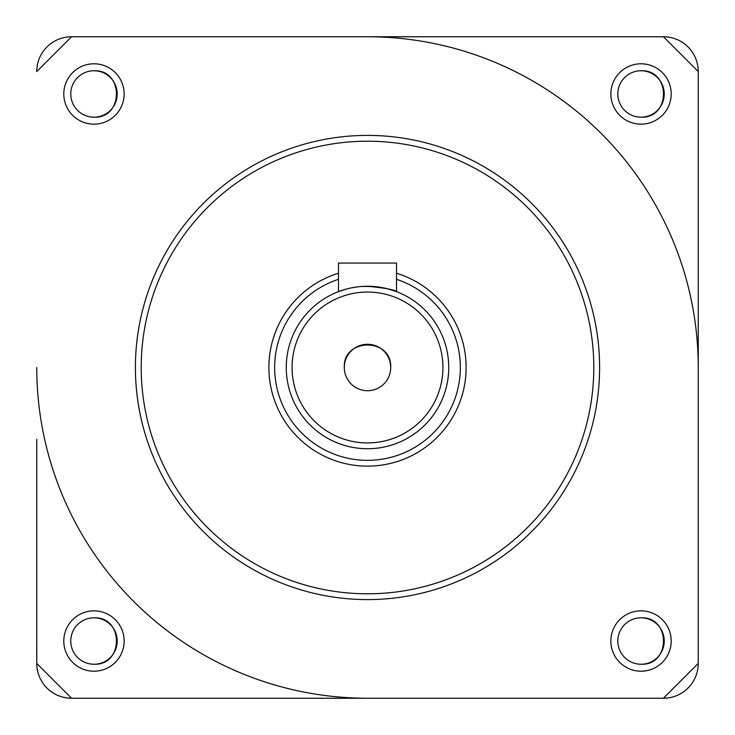 <?xml version="1.0" encoding="UTF-8"?>
<svg xmlns="http://www.w3.org/2000/svg" width="735" height="735" viewBox="0 0 735 735"><rect width="100%" height="100%" fill="white"/><g stroke="black" fill="none" stroke-linecap="round" stroke-linejoin="round"><path stroke-width="1.1" d="M36.759 663.42L71.571 698.241L663.429 698.241L698.241 663.42L698.25 71.58L698.241 663.42A34.811 34.811 0 0 1 663.439 698.241L71.58 698.241A34.811 34.811 0 0 1 36.768 663.429L36.759 439.3M663.429 36.759L698.241 71.571A34.811 34.811 0 0 0 663.439 36.759L71.561 36.759A34.811 34.811 0 0 0 36.75 71.58L71.571 36.759M36.759 367.5A330.741 330.741 0 0 0 367.5 698.241M698.241 367.5A330.741 330.741 0 0 0 367.5 36.759M641.03 70.762A23.208 23.208 0 0 0 617.823 93.97A23.208 23.208 0 0 0 641.03 117.177A23.208 23.208 0 0 0 664.238 93.97A23.208 23.208 0 0 0 641.03 70.762C670.972 69.329 670.972 118.611 641.03 117.177M641.03 617.813A23.208 23.208 0 0 0 617.823 641.03A23.208 23.208 0 0 0 641.03 664.238A23.208 23.208 0 0 0 664.238 641.03A23.208 23.208 0 0 0 641.03 617.813C670.972 616.38 670.972 665.671 641.03 664.238M93.97 70.762A23.208 23.208 0 0 0 70.762 93.97A23.208 23.208 0 0 0 93.97 117.177A23.208 23.208 0 0 0 117.187 93.97A23.208 23.208 0 0 0 93.97 70.762C123.912 69.329 123.912 118.611 93.97 117.177M93.97 617.813A23.208 23.208 0 0 0 70.762 641.03A23.208 23.208 0 0 0 93.97 664.238A23.208 23.208 0 0 0 117.187 641.03A23.208 23.208 0 0 0 93.97 617.813C123.912 616.38 123.912 665.671 93.97 664.238M442.929 367.5A75.429 75.429 0 0 0 367.5 292.061A75.429 75.429 0 0 0 292.071 367.5A75.429 75.429 0 0 0 367.5 442.929A75.429 75.429 0 0 0 442.929 367.5M286.264 367.5A81.236 81.236 0 0 1 367.5 286.264A81.236 81.236 0 0 1 448.736 367.5A81.236 81.236 0 0 1 367.5 448.736A81.236 81.236 0 0 1 286.264 367.5M338.486 279.309A92.84 92.84 0 0 0 367.5 460.34A92.84 92.84 0 0 0 396.514 279.309M396.514 273.218A98.646 98.646 0 0 1 367.5 466.137A98.646 98.646 0 0 1 338.486 273.218M593.797 367.5A226.297 226.297 0 0 0 367.5 141.203A226.297 226.297 0 0 0 141.203 367.5A226.297 226.297 0 0 0 367.5 593.797A226.297 226.297 0 0 0 593.797 367.5M135.405 367.5A232.104 232.104 0 0 1 367.5 135.396A232.104 232.104 0 0 1 599.604 367.5A232.104 232.104 0 0 1 367.5 599.595A232.104 232.104 0 0 1 135.405 367.5M346.755 288.956L338.486 291.62L338.486 263.056L396.514 263.056L396.514 291.62L388.016 288.892M367.5 286.264C385.149 288.001 394.824 289.792 396.514 291.62M63.798 641.03A30.172 30.172 0 0 0 93.97 671.202A30.172 30.172 0 0 0 124.141 641.03A30.172 30.172 0 0 0 93.97 610.849A30.172 30.172 0 0 0 63.798 641.03M610.858 641.03A30.172 30.172 0 0 0 641.03 671.202A30.172 30.172 0 0 0 671.202 641.03A30.172 30.172 0 0 0 641.03 610.849A30.172 30.172 0 0 0 610.858 641.03M610.858 93.97A30.172 30.172 0 0 0 641.03 124.141A30.172 30.172 0 0 0 671.202 93.97A30.172 30.172 0 0 0 641.03 63.798A30.172 30.172 0 0 0 610.858 93.97M63.798 93.97A30.172 30.172 0 0 0 93.97 124.141A30.172 30.172 0 0 0 124.141 93.97A30.172 30.172 0 0 0 93.97 63.798A30.172 30.172 0 0 0 63.798 93.97M373.187 286.466L361.822 286.457M356.236 287.045L351.348 287.881M344.292 367.5A23.208 23.208 0 0 0 367.5 390.708A23.208 23.208 0 0 0 390.708 367.5A23.208 23.208 0 0 0 367.5 344.283A23.208 23.208 0 0 0 344.292 367.5C342.859 337.558 392.141 337.558 390.708 367.5"/></g></svg>
